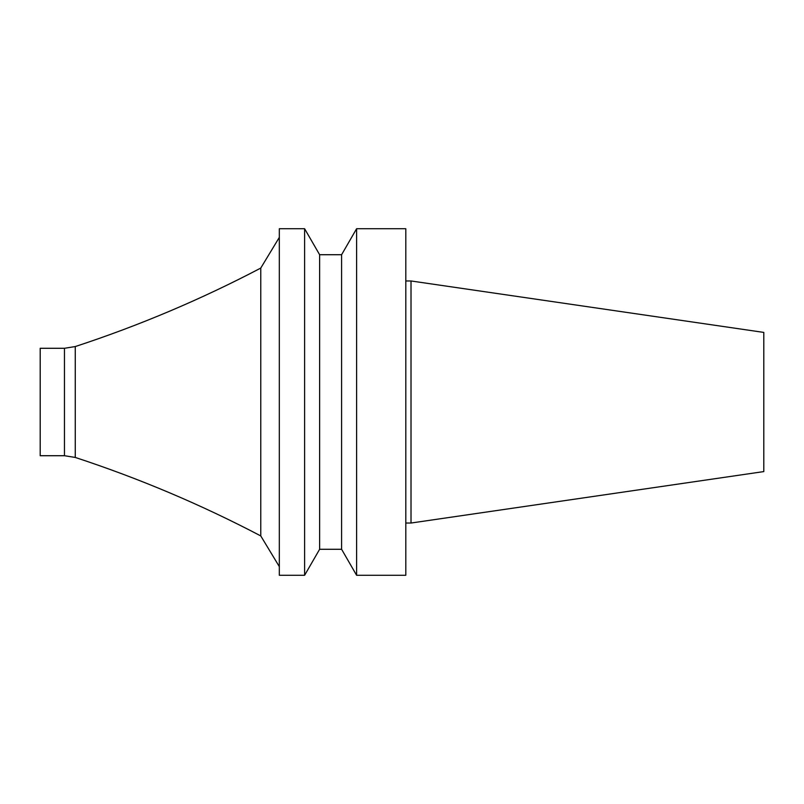 <?xml version="1.0" encoding="UTF-8"?>
<svg xmlns="http://www.w3.org/2000/svg" width="804" height="804" viewBox="0 0 804 804"><rect width="100%" height="100%" fill="white"/><g stroke="black" fill="none" stroke-linecap="round" stroke-linejoin="round"><path stroke-width="0.6" stroke-dasharray="4.02 3.01" d="M763.8 332.414L763.8 471.586M411.015 280.968L411.015 523.032M405.809 523.032L405.809 280.968L405.809 523.032M405.809 228.728L405.809 575.272M356.604 228.728L356.604 575.272M341.599 254.717L341.599 549.283M319.62 254.717L319.62 549.283M304.615 228.728L304.615 575.272M279.32 228.728L279.32 575.272M279.32 566.609L279.32 237.391L279.32 566.609M260.767 268.074L260.767 535.926M75.264 346.554L75.264 457.446M64.461 348.283L64.461 455.717M40.2 348.283L40.2 455.717"/><path stroke-width="1.21" d="M763.8 471.586L763.8 332.414L411.015 280.968L411.015 523.032L763.8 471.586M405.809 523.032L411.015 523.032M405.809 575.272L405.809 228.728L356.604 228.728L356.604 575.272L405.809 575.272M341.599 254.717L319.62 254.717L319.62 549.283L341.599 549.283L341.599 254.717L356.604 228.728M341.599 549.283L356.604 575.272M319.62 549.283L304.615 575.272L304.615 228.728L319.62 254.717M304.615 575.272L279.32 575.272L279.32 228.728L304.615 228.728M64.461 455.717L64.461 348.283L40.2 348.283L40.2 455.717L64.461 455.717L75.264 457.446C139.273 478.46 201.111 504.621 260.767 535.926L260.767 268.074L279.32 237.391M260.767 535.926L279.32 566.609M75.264 457.446L75.264 346.554C139.273 325.54 201.111 299.379 260.767 268.074M405.809 280.968L411.015 280.968M64.461 348.283L75.264 346.554"/></g></svg>
